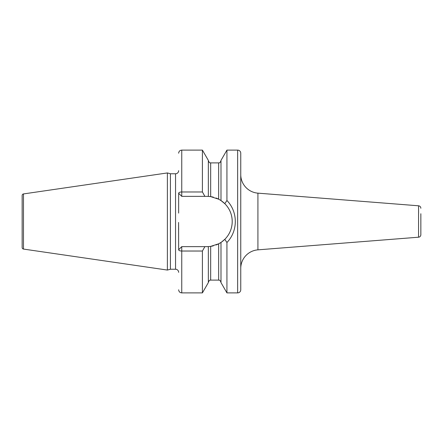 <?xml version="1.0" encoding="UTF-8"?>
<svg xmlns="http://www.w3.org/2000/svg" width="443" height="443" viewBox="0 0 443 443"><rect width="100%" height="100%" fill="white"/><g stroke="black" fill="none" stroke-linecap="round" stroke-linejoin="round"><path stroke-width="0.66" d="M22.15 195.468L22.15 247.532A1.55 1.55 0 0 0 23.479 249.071L167.382 270.058L167.382 172.942L23.479 193.929A1.55 1.55 0 0 0 22.15 195.468M178.651 170.655A3.107 3.107 0 0 1 175.544 173.761L170.422 173.761L170.422 269.239L167.382 270.058M170.422 173.761L167.382 172.942M178.651 272.345A3.107 3.107 0 0 0 175.544 269.239L170.422 269.239M207.075 246.635A25.135 25.135 0 0 0 208.415 246.601L204.904 246.635L202.407 251.026L181.752 251.026A3.107 1.285 180 0 1 178.651 249.741L178.573 222.436M178.595 225.044L178.651 229.9M178.651 213.1L178.651 193.259A3.107 1.285 0 0 1 181.752 191.974L202.407 191.974L204.904 196.365L208.365 196.399M178.651 193.259L181.752 196.365L181.752 150.111L202.407 150.111L208.343 160.394L208.343 196.399L210.669 196.62L210.669 162.891L218.665 162.891C218.992 162.564 219.794 163.788 220.996 160.56M202.407 150.111L202.407 191.974M202.407 251.026L202.407 292.889L208.343 282.606L208.343 246.601L210.458 246.408M237.647 150.111L237.647 292.889A3.107 3.107 0 0 0 240.754 289.783L240.754 153.217A3.107 3.107 0 0 0 237.647 150.111L226.932 150.111L226.932 200.502L224.784 203.658L225.182 204.068M237.647 292.889L226.932 292.889L226.932 242.498L224.784 239.342L225.182 238.932M224.59 239.53L224.296 239.813M223.876 240.195L223.466 240.555M221.411 242.149L224.784 239.342C234.668 229.612 234.668 213.382 224.784 203.658L220.996 200.568L220.996 160.394L226.932 150.111M222.48 201.637L223.876 202.805M224.474 203.359L224.784 203.658M209.993 196.531A25.135 25.135 0 0 0 209.423 196.476L209.506 196.482M210.259 196.565L210.624 196.614M209.423 246.524A25.135 25.135 0 0 0 209.993 246.469L209.456 246.524M208.625 246.59A25.135 25.135 0 0 0 208.963 246.563L208.841 246.574M220.459 242.781L220.066 243.019A25.135 25.135 0 0 0 220.581 242.703M219.163 243.539L218.72 243.777M226.932 292.889L220.996 282.606L220.996 242.432L218.665 243.805L210.669 246.38L210.669 280.109L218.665 280.109L218.665 243.805M220.996 200.568L218.665 199.195L210.669 196.62M210.181 246.441A25.135 25.135 0 0 0 213.376 245.832M216.051 244.979A25.135 25.135 0 0 0 219.401 243.406M220.896 242.498A25.135 25.135 0 0 0 220.896 200.502M220.581 200.297A25.135 25.135 0 0 0 220.066 199.981M219.401 199.594A25.135 25.135 0 0 0 216.051 198.021M213.376 197.168A25.135 25.135 0 0 0 210.126 196.548M208.963 196.437A25.135 25.135 0 0 0 208.625 196.41M208.415 196.399A25.135 25.135 0 0 0 207.075 196.365M204.904 246.635L181.752 246.635L178.651 249.741M181.752 196.365L204.904 196.365M226.932 200.502C238.09 211.926 238.09 231.069 226.932 242.498M418.563 237.204L418.563 205.796L257.92 193.154A18.628 18.628 -0 0 1 240.754 174.581L240.754 268.419A18.628 18.628 180 0 1 257.92 249.846L418.563 237.204A2.486 2.486 180 0 0 420.85 234.729L420.85 213.736M418.563 205.796A2.486 2.486 0 0 1 420.85 208.271M420.85 229.264L420.85 234.729M23.479 193.929L23.479 249.071M175.544 173.761L175.544 269.239M202.407 292.889L181.752 292.889L181.752 246.635M218.665 199.195L218.665 162.891M257.92 193.154L257.92 249.846M218.665 280.109C218.992 280.436 219.794 279.212 220.996 282.44M210.669 162.891C210.386 162.581 209.528 163.766 208.343 160.56M210.669 280.109C210.347 280.436 209.545 279.212 208.343 282.44M181.752 150.111C179.869 150.299 178.834 151.334 178.651 153.217M181.752 292.889C179.869 292.701 178.834 291.666 178.651 289.783"/></g></svg>
